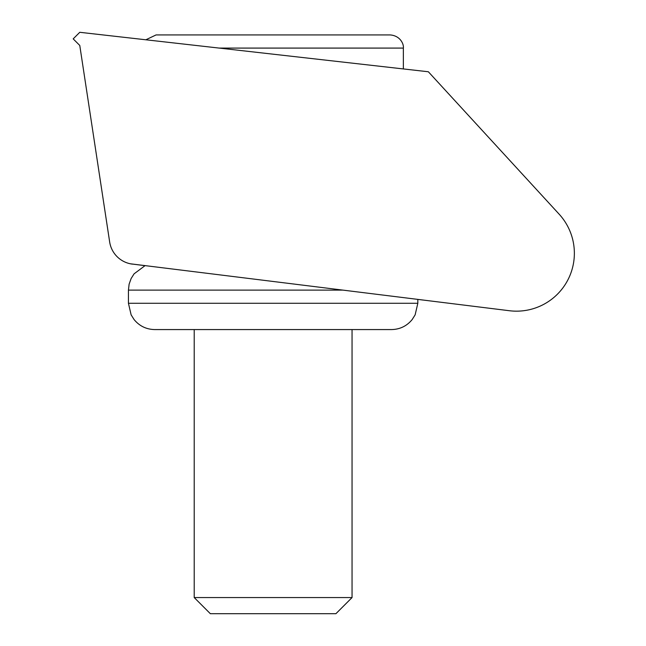 <?xml version="1.0" encoding="UTF-8"?>
<svg xmlns="http://www.w3.org/2000/svg" width="646" height="646" viewBox="0 0 646 646"><rect width="100%" height="100%" fill="white"/><g stroke="black" fill="none" stroke-linecap="round" stroke-linejoin="round"><path stroke-width="0.97" d="M423.082 300.059L417.825 299.405L417.825 303.273L128.441 303.273L128.441 290.119L129.119 284.175L131.122 278.539L134.085 273.831L145.011 265.676L130.492 263.81L509.379 310.726A57.874 57.874 0 0 0 559.105 214.133L428.346 71.763L79.773 32.3L73.192 38.873L79.773 45.454L109.659 241.967A26.308 26.308 0 0 0 132.438 264.125M338.9 34.932L273.129 34.932M194.212 597.558L352.054 597.558L335.912 613.7L210.346 613.7L194.212 597.558L194.212 329.573M403.354 68.928L403.354 48.087C403.992 44.8 400.762 35.748 390.2 34.932L156.066 34.932L145.859 39.786M417.825 303.273L415.144 314.844L412.172 319.56C406.819 326.052 399.931 329.395 391.516 329.573L154.749 329.573C146.327 329.395 139.439 326.052 134.085 319.56L131.122 314.844L128.441 303.273M342.687 290.119L128.441 290.119M403.354 48.087L219.204 48.087M352.054 597.558L352.054 329.573"/></g></svg>
